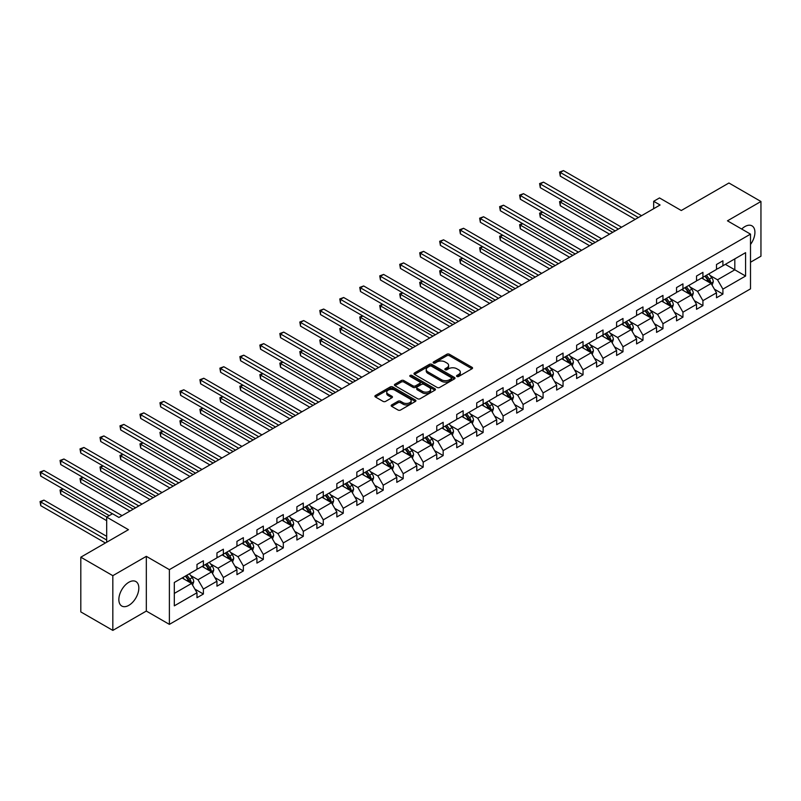<?xml version="1.0" encoding="UTF-8"?>
<svg xmlns="http://www.w3.org/2000/svg" width="801" height="801" viewBox="0 0 801 801"><rect width="100%" height="100%" fill="white"/><g stroke="black" fill="none" stroke-linecap="round" stroke-linejoin="round"><path stroke-width="1.2" d="M456.91 376.48A1.242 0.721 0 0 0 458.663 376.48L472.029 368.76A1.782 1.031 0 0 0 472.55 368.039A1.782 1.031 0 0 0 472.029 367.309L449.391 354.242A1.782 1.031 0 0 0 446.878 354.242L433.521 361.962A1.242 0.721 0 0 0 433.161 362.463A1.242 0.721 0 0 0 433.521 362.973A1.242 0.721 0 0 0 435.283 362.973L437.016 361.972A5.687 3.284 0 0 1 445.056 361.972L446.948 363.063A5.687 3.284 0 0 1 448.61 365.386A5.687 3.284 0 0 1 446.948 367.709L445.216 368.71A1.242 0.721 0 0 0 444.845 369.221A1.242 0.721 0 0 0 445.216 369.722A1.242 0.721 0 0 0 446.978 369.722L448.7 368.73A5.687 3.284 0 0 1 456.75 368.73L458.633 369.812A5.687 3.284 0 0 1 460.305 372.135A5.687 3.284 0 0 1 458.633 374.457L456.91 375.459A1.242 0.721 0 0 0 456.54 375.969A1.242 0.721 0 0 0 456.91 376.48L456.91 375.459M128.841 605.336A14.128 8.16 120 0 0 138.072 592.88A14.128 8.16 120 0 0 135.9 581.556A14.128 8.16 120 0 0 128.841 582.257A14.128 8.16 120 0 0 119.609 594.712A14.128 8.16 120 0 0 121.772 606.027A14.128 8.16 120 0 0 128.841 605.336M750.507 244.455A14.128 8.16 120 0 0 751.999 225.862A14.128 8.16 120 0 0 744.94 226.553A14.128 8.16 120 0 0 741.696 229.046M750.507 262.237L760.95 256.21L760.95 201.492L728.93 182.998L681.281 210.513L659.503 197.937L653.676 201.301L653.676 208.701M112.831 630.397L146.323 611.063L146.323 556.335L112.831 575.679L112.831 630.397L80.811 611.914L80.811 557.186L128.46 529.681L106.683 517.106L106.683 542.247M112.831 575.679L80.811 557.186M391.689 404.916A1.782 1.031 0 0 0 391.168 405.636A1.782 1.031 0 0 0 391.689 406.367L398.037 410.032A1.782 1.031 0 0 0 400.55 410.032L415.389 401.461A1.782 1.031 0 0 0 415.909 400.74A1.782 1.031 0 0 0 415.389 400.009L392.76 386.943A1.782 1.031 0 0 0 390.237 386.943L375.409 395.514A1.782 1.031 0 0 0 374.888 396.235A1.782 1.031 0 0 0 375.409 396.966L383.078 401.391A1.782 1.031 0 0 0 385.591 401.391L391.939 397.727A1.782 1.031 0 0 0 392.46 396.996A1.782 1.031 0 0 0 391.939 396.275L388.135 394.082A4.756 2.743 0 0 1 386.743 392.14A4.756 2.743 0 0 1 389.676 389.596A4.756 2.743 0 0 1 394.863 390.197L409.762 398.798A4.756 2.743 0 0 1 411.153 400.74A4.756 2.743 0 0 1 408.22 403.273A4.756 2.743 0 0 1 403.033 402.683L400.55 401.251A1.782 1.031 0 0 0 398.037 401.251L391.689 404.916L391.689 406.367L398.037 402.723L398.037 401.251M106.683 517.106L112.51 513.741L118.908 517.446L660.084 204.996L653.676 201.301M146.323 556.335L169.381 569.651L750.507 234.132L750.507 288.861L169.381 624.369L169.381 569.651M760.95 201.492L727.458 220.826L750.507 234.132M437.136 387.454A1.782 1.031 0 0 0 439.649 387.454L454.487 378.893A1.782 1.031 0 0 0 455.008 378.162A1.782 1.031 0 0 0 454.487 377.441L431.859 364.375A1.782 1.031 0 0 0 429.346 364.375L414.507 372.936A1.782 1.031 0 0 0 413.987 373.666A1.782 1.031 0 0 0 414.507 374.387L437.136 387.454M410.663 376.74A1.242 0.721 0 0 1 411.924 376.921L411.924 375.439L434.933 388.725A1.782 1.031 0 0 1 435.454 389.446A1.782 1.031 0 0 1 434.933 390.177L420.104 398.738A1.782 1.031 0 0 1 417.581 398.738L394.953 385.671L394.953 384.23A1.782 1.031 0 0 0 394.432 384.951A1.782 1.031 0 0 0 394.953 385.671M394.953 384.23L401.301 380.555A1.782 1.031 0 0 1 403.824 380.555L412.996 385.862A1.782 1.031 0 0 0 415.509 385.862L419.724 383.429A1.782 1.031 0 0 0 420.245 382.698A1.782 1.031 0 0 0 419.724 381.977L410.172 376.46A1.242 0.721 0 0 1 409.802 375.949A1.242 0.721 0 0 1 410.573 375.289A1.242 0.721 0 0 1 411.924 375.439M174.308 582.477L196.986 569.391L196.986 564.435L203.384 560.74L203.384 565.696L216.961 557.856L216.961 552.9L223.369 549.206L223.369 554.162L236.946 546.322L236.946 541.366L243.354 537.671L243.354 542.617L256.931 534.778L256.931 529.831L263.329 526.127L263.329 531.083L276.906 523.243L276.906 518.287L283.314 514.592L283.314 519.549L296.891 511.709L296.891 506.753L303.299 503.058L303.299 508.014L316.876 500.174L316.876 495.218L323.274 491.524L323.274 496.48L336.851 488.64L336.851 483.684L343.259 479.989L343.259 484.935L356.835 477.106L356.835 472.149L363.243 468.445L363.243 473.401L376.82 465.561L376.82 460.615L383.218 456.91L383.218 461.867L396.795 454.027L396.795 449.071L403.203 445.376L403.203 450.332L416.78 442.492L416.78 437.536L423.188 433.842L423.188 438.798L436.765 430.958L436.765 426.002L443.163 422.307L443.163 427.263L456.74 419.424L456.74 414.467L463.148 410.763L463.148 415.719L476.725 407.879L476.725 402.933L483.133 399.228L483.133 404.185L496.71 396.345L496.71 391.389L503.108 387.694L503.108 392.65L516.685 384.81L516.685 379.854L523.093 376.16L523.093 381.116L536.67 373.276L536.67 368.32L543.078 364.625L543.078 369.581L556.655 361.742L556.655 356.785L563.053 353.091L563.053 358.037L576.63 350.207L576.63 345.251L583.038 341.546L583.038 346.503L596.615 338.663L596.615 333.707L603.023 330.012L603.023 334.968L616.6 327.128L616.6 322.172L622.998 318.478L622.998 323.434L636.575 315.594L636.575 310.638L642.983 306.943L642.983 311.899L656.56 304.06L656.56 299.103L662.968 295.409L662.968 300.355L676.545 292.525L676.545 287.569L682.943 283.864L682.943 288.821L696.52 280.981L696.52 276.035L702.928 272.33L702.928 277.286L716.505 269.446L716.505 264.49L722.913 260.796L722.913 265.752L745.581 252.665L745.581 276.035L722.913 289.121L722.913 294.077L716.505 297.772L716.505 292.816L702.928 300.655L702.928 305.612L696.52 309.306L696.52 304.35L682.943 312.19L682.943 317.146L676.545 320.841L676.545 315.894L662.968 323.724L662.968 328.68L656.56 332.385L656.56 327.429L642.983 335.269L642.983 340.215L636.575 343.919L636.575 338.963L622.998 346.803L622.998 351.759L616.6 355.454L616.6 350.498L603.023 358.337L603.023 363.294L596.615 366.988L596.615 362.032L583.038 369.872L583.038 374.828L576.63 378.523L576.63 373.566L563.053 381.406L563.053 386.362L556.655 390.067L556.655 385.111L543.078 392.951L543.078 397.897L536.67 401.601L536.67 396.645L523.093 404.485L523.093 409.441L516.685 413.136L516.685 408.18L503.108 416.019L503.108 420.976L496.71 424.67L496.71 419.714L483.133 427.554L483.133 432.51L476.725 436.205L476.725 431.248L463.148 439.088L463.148 444.044L456.74 447.739L456.74 442.793L443.163 450.623L443.163 455.579L436.765 459.283L436.765 454.327L423.188 462.167L423.188 467.123L416.78 470.818L416.78 465.862L403.203 473.701L403.203 478.658L396.795 482.352L396.795 477.396L383.218 485.236L383.218 490.192L376.82 493.887L376.82 488.93L363.243 496.77L363.243 501.726L356.835 505.421L356.835 500.475L343.259 508.305L343.259 513.261L336.851 516.965L336.851 512.009L323.274 519.849L323.274 524.795L316.876 528.5L316.876 523.544L303.299 531.383L303.299 536.34L296.891 540.034L296.891 535.078L283.314 542.918L283.314 547.874L276.906 551.569L276.906 546.612L263.329 554.452L263.329 559.408L256.931 563.103L256.931 558.147L243.354 565.987L243.354 570.943L236.946 574.637L236.946 569.691L223.369 577.531L223.369 582.477L216.961 586.182L216.961 581.226L203.384 589.065L203.384 594.022L196.986 597.716L196.986 592.76L174.308 605.846L174.308 582.477M202.102 566.437L211.584 571.904L198.007 579.744L190.598 575.468M198.007 579.744L203.384 589.065M211.584 571.904L216.961 581.226M196.986 568.209L198.007 568.8L203.384 565.696M222.087 554.893L231.569 560.37L217.992 568.209L210.573 563.924M217.992 568.209L223.369 577.531M231.569 560.37L236.946 569.691M216.961 556.675L217.992 557.266L223.369 554.162M242.072 543.358L251.544 548.835L237.967 556.675L230.558 552.39M237.967 556.675L243.354 565.987M251.544 548.835L256.931 558.147M236.946 545.141L237.967 545.731L243.354 542.617M262.047 531.824L271.529 537.301L257.952 545.141L250.543 540.855M257.952 545.141L263.329 554.452M271.529 537.301L276.906 546.612M256.931 533.596L257.952 534.187L263.329 531.083M282.032 520.29L291.514 525.756L277.937 533.596L270.518 529.321M277.937 533.596L283.314 542.918M291.514 525.756L296.891 535.078M276.906 522.062L277.937 522.653L283.314 519.549M302.017 508.755L311.489 514.222L297.912 522.062L290.503 517.786M297.912 522.062L303.299 531.383M311.489 514.222L316.876 523.544M296.891 510.527L297.912 511.118L303.299 508.014M321.992 497.221L331.474 502.688L317.897 510.527L310.488 506.242M317.897 510.527L323.274 519.849M331.474 502.688L336.851 512.009M316.876 498.993L317.897 499.584L323.274 496.48M341.977 485.676L351.459 491.153L337.882 498.993L330.463 494.708M337.882 498.993L343.259 508.305M351.459 491.153L356.835 500.475M336.851 487.459L337.882 488.049L343.259 484.935M361.962 474.142L371.434 479.619L357.857 487.459L350.448 483.173M357.857 487.459L363.243 496.77M371.434 479.619L376.82 488.93M356.835 475.914L357.857 476.505L363.243 473.401M381.937 462.608L391.419 468.084L377.842 475.914L370.432 471.639M377.842 475.914L383.218 485.236M391.419 468.084L396.795 477.396M376.82 464.38L377.842 464.97L383.218 461.867M401.922 451.073L411.404 456.54L397.827 464.38L390.407 460.104M397.827 464.38L403.203 473.701M411.404 456.54L416.78 465.862M396.795 452.845L397.827 453.436L403.203 450.332M421.907 439.539L431.379 445.006L417.802 452.845L410.392 448.57M417.802 452.845L423.188 462.167M431.379 445.006L436.765 454.327M416.78 441.311L417.802 441.902L423.188 438.798M441.882 427.994L451.363 433.471L437.787 441.311L430.377 437.026M437.787 441.311L443.163 450.623M451.363 433.471L456.74 442.793M436.765 429.777L437.787 430.367L443.163 427.263M461.867 416.46L471.348 421.937L457.772 429.777L450.352 425.491M457.772 429.777L463.148 439.088M471.348 421.937L476.725 431.248M456.74 418.232L457.772 418.833L463.148 415.719M481.852 404.926L491.323 410.402L477.746 418.232L470.337 413.957M477.746 418.232L483.133 427.554M491.323 410.402L496.71 419.714M476.725 406.698L477.746 407.288L483.133 404.185M501.826 393.391L511.308 398.858L497.731 406.698L490.322 402.422M497.731 406.698L503.108 416.019M511.308 398.858L516.685 408.18M496.71 395.163L497.731 395.754L503.108 392.65M521.811 381.857L531.293 387.324L517.716 395.163L510.297 390.888M517.716 395.163L523.093 404.485M531.293 387.324L536.67 396.645M516.685 383.629L517.716 384.22L523.093 381.116M541.796 370.312L551.268 375.789L537.691 383.629L530.282 379.344M537.691 383.629L543.078 392.951M551.268 375.789L556.655 385.111M536.67 372.095L537.691 372.685L543.078 369.581M561.771 358.778L571.253 364.255L557.676 372.095L550.267 367.809M557.676 372.095L563.053 381.406M571.253 364.255L576.63 373.566M556.655 360.56L557.676 361.151L563.053 358.037M581.756 347.244L591.238 352.72L577.661 360.56L570.242 356.275M577.661 360.56L583.038 369.872M591.238 352.72L596.615 362.032M576.63 349.016L577.661 349.606L583.038 346.503M601.741 335.709L611.213 341.176L597.636 349.016L590.227 344.74M597.636 349.016L603.023 358.337M611.213 341.176L616.6 350.498M596.615 337.481L597.636 338.072L603.023 334.968M621.716 324.175L631.198 329.642L617.621 337.481L610.202 333.206M617.621 337.481L622.998 346.803M631.198 329.642L636.575 338.963M616.6 325.947L617.621 326.538L622.998 323.434M641.701 312.64L651.183 318.107L637.606 325.947L630.187 321.672M637.606 325.947L642.983 335.269M651.183 318.107L656.56 327.429M636.575 314.413L637.606 315.003L642.983 311.899M661.686 301.096L671.158 306.573L657.581 314.413L650.172 310.127M657.581 314.413L662.968 323.724M671.158 306.573L676.545 315.894M656.56 302.878L657.581 303.469L662.968 300.355M681.661 289.561L691.143 295.038L677.566 302.878L670.147 298.593M677.566 302.878L682.943 312.19M691.143 295.038L696.52 304.35M676.545 291.334L677.566 291.934L682.943 288.821M701.646 278.027L711.128 283.504L697.551 291.334L690.132 287.058M697.551 291.334L702.928 300.655M711.128 283.504L716.505 292.816M696.52 279.799L697.551 280.39L702.928 277.286M725.346 264.35L734.817 269.817L717.526 279.799L710.117 275.524M717.526 279.799L722.913 289.121M745.581 276.035L734.817 269.817L734.817 258.873L745.581 252.665M146.323 611.063L169.381 624.369M716.505 268.265L717.526 268.856L722.913 265.752M174.308 593.421L191.599 583.438L182.127 577.972M191.599 583.438L196.986 592.76M714.392 289.161L722.913 294.077M694.407 300.695L702.928 305.612M674.432 312.23L682.943 317.146M654.447 323.764L662.968 328.68M634.462 335.299L642.983 340.215M614.487 346.843L622.998 351.759M594.502 358.377L603.023 363.294M574.517 369.912L583.038 374.828M554.542 381.446L563.053 386.362M534.557 392.981L543.078 397.897M514.572 404.515L523.093 409.441M494.597 416.059L503.108 420.976M474.613 427.594L483.133 432.51M454.628 439.128L463.148 444.044M434.653 450.663L443.163 455.579M414.668 462.197L423.188 467.123M394.683 473.741L403.203 478.658M374.708 485.276L383.218 490.192M354.723 496.81L363.243 501.726M334.738 508.345L343.259 513.261M314.763 519.879L323.274 524.795M294.778 531.413L303.299 536.34M274.793 542.958L283.314 547.874M254.818 554.492L263.329 559.408M234.833 566.027L243.354 570.943M214.848 577.561L223.369 582.477M194.873 589.095L203.384 594.022M457.401 376.65L458.633 375.939A5.687 3.284 0 0 0 460.305 373.616L460.305 372.135M448.61 365.386L448.61 366.868A5.687 3.284 0 0 1 446.948 369.191L445.716 369.902M471.999 368.78L449.391 355.724A1.782 1.031 0 0 0 446.878 355.724L434.022 363.153M454.467 378.903L431.859 365.847A1.782 1.031 0 0 0 429.346 365.847L414.528 374.407M451.343 378.673A1.242 0.721 0 0 0 451.704 378.162A1.242 0.721 0 0 0 451.343 377.651L431.479 366.187A1.242 0.721 0 0 0 429.716 366.187L427.894 367.238A5.687 3.284 0 0 0 426.232 369.561A5.687 3.284 0 0 0 427.894 371.884L441.471 379.724A5.687 3.284 0 0 0 449.521 379.724L451.343 378.673L451.343 380.155A1.242 0.721 0 0 0 451.704 379.644L451.704 378.162M426.232 369.561L426.232 371.043A5.687 3.284 0 0 0 427.894 373.366L427.894 371.884M451.343 380.155L449.521 381.206A5.687 3.284 0 0 1 441.471 381.206L427.894 373.366M394.983 385.692L401.301 382.037L401.301 380.555M420.245 382.698L420.245 384.18A1.782 1.031 0 0 1 419.724 384.901L415.509 387.334A1.782 1.031 0 0 1 412.996 387.334L403.824 382.037A1.782 1.031 0 0 0 401.301 382.037M411.924 376.921L434.913 390.187M422.517 391.359A4.756 2.743 0 0 0 427.704 391.949A4.756 2.743 0 0 0 430.638 389.416A4.756 2.743 0 0 0 429.246 387.474L423.999 384.44A1.782 1.031 0 0 0 421.486 384.44L417.271 386.873A1.782 1.031 0 0 0 416.75 387.604A1.782 1.031 0 0 0 417.271 388.325L422.517 391.359L422.517 392.84A4.756 2.743 0 0 0 427.704 393.431A4.756 2.743 0 0 0 430.638 390.898L430.638 389.416M416.75 387.604L416.75 389.076A1.782 1.031 0 0 0 417.271 389.807L417.271 388.325M422.517 392.84L417.271 389.807M411.153 400.74L411.153 402.222A4.756 2.743 0 0 1 408.22 404.755A4.756 2.743 0 0 1 403.033 404.155L400.55 402.723A1.782 1.031 0 0 0 398.037 402.723M386.743 392.14L386.743 393.611A4.756 2.743 0 0 0 388.135 395.554L388.135 394.082M391.939 396.275L391.939 397.727L388.135 395.554M415.359 401.481L392.76 388.425A1.782 1.031 0 0 0 390.237 388.425L375.429 396.976M712.099 285.186L713.27 281.782A4.796 2.773 -120 0 0 711.749 277.697L708.865 273.862M703.709 279.219L702.467 277.557M562.713 200.62L560.279 202.032L560.279 205.727L609.551 234.172M710.417 283.093L710.687 281.992A4.796 2.773 -120 0 0 709.306 279.098L706.432 275.264M705.23 275.955L708.394 280.18A2.443 1.412 60 0 1 708.845 280.921L710.687 281.992M704.9 276.145L707.774 279.99A4.796 2.773 60 0 1 708.965 282.252M560.279 205.727L559.569 201.622L612.755 232.33M559.569 201.622L562.432 200.46M638.367 217.532L560.279 172.445L563.473 170.603L641.571 215.689M635.173 219.384L560.279 176.15L560.279 172.445L559.569 172.045L563.473 170.603M560.279 176.15L559.569 172.045M692.114 296.72L693.296 293.316A4.796 2.773 -120 0 0 691.764 289.231L688.89 285.396M683.734 290.753L682.482 289.091M542.728 212.155L540.295 213.567L540.295 217.261L589.566 245.707M690.432 294.628L690.702 293.526A4.796 2.773 -120 0 0 689.331 290.633L686.457 286.798M685.245 287.489L688.419 291.714A2.443 1.412 60 0 1 688.86 292.465L690.702 293.526M684.915 287.689L687.789 291.524A4.796 2.773 60 0 1 688.99 293.787M540.295 217.261L539.594 213.156L592.77 243.864M539.594 213.156L542.447 211.995M672.139 308.255L673.311 304.861A4.796 2.773 -120 0 0 671.779 300.765L668.905 296.931M663.749 302.287L662.497 300.625M522.743 223.699L520.31 225.101L520.31 228.796L569.591 257.251M670.457 306.162L670.717 305.061A4.796 2.773 -120 0 0 669.346 302.177L666.472 298.332M665.271 299.033L668.434 303.259A2.443 1.412 60 0 1 668.875 304L670.717 305.061M664.93 299.224L667.814 303.058A4.796 2.773 60 0 1 669.005 305.331M520.31 228.796L519.609 224.691L572.785 255.399M519.609 224.691L522.462 223.529M618.392 229.076L540.295 183.98L543.499 182.137L621.596 227.224M615.188 230.918L540.295 187.684L540.295 183.98L539.594 183.579L543.499 182.137M540.295 187.684L539.594 183.579M598.407 240.61L520.31 195.524L523.514 193.672L601.611 238.758M595.203 242.453L520.31 199.219L520.31 195.524L519.609 195.114L523.514 193.672M520.31 199.219L519.609 195.114M652.154 319.799L653.326 316.395A4.796 2.773 -120 0 0 651.804 312.3L648.92 308.465M643.764 313.832L642.522 312.16M502.768 235.234L500.335 236.635L500.335 240.33L549.606 268.786M650.472 317.697L650.742 316.595A4.796 2.773 -120 0 0 649.361 313.712L646.487 309.867M645.286 310.568L648.45 314.793A2.443 1.412 60 0 1 648.9 315.534L650.742 316.595M644.955 310.758L647.829 314.593A4.796 2.773 60 0 1 649.02 316.866M500.335 240.33L499.624 236.235L552.81 266.933M499.624 236.235L502.487 235.073M578.422 252.145L500.335 207.059L503.529 205.206L581.626 250.292M575.228 253.997L500.335 210.753L500.335 207.059L499.624 206.648L503.529 205.206M500.335 210.753L499.624 206.648M632.169 331.334L633.351 327.929A4.796 2.773 -120 0 0 631.819 323.844L628.945 320M623.789 325.366L622.537 323.704M482.783 246.768L480.35 248.17L480.35 251.874L529.621 280.32M630.487 329.231L630.757 328.13A4.796 2.773 -120 0 0 629.386 325.246L626.512 321.411M625.301 322.102L628.475 326.327A2.443 1.412 60 0 1 628.915 327.068L630.757 328.13M624.97 322.292L627.844 326.137A4.796 2.773 60 0 1 629.045 328.4M480.35 251.874L479.649 247.769L532.825 278.468M479.649 247.769L482.502 246.608M558.447 263.679L480.35 218.593L483.554 216.741L561.651 261.827M555.243 265.531L480.35 222.288L480.35 218.593L479.649 218.182L483.554 216.741M480.35 222.288L479.649 218.182M612.194 342.868L613.366 339.464A4.796 2.773 -120 0 0 611.834 335.379L608.96 331.534M603.804 336.901L602.552 335.239M462.798 258.302L460.365 259.714L460.365 263.409L509.646 291.854M610.512 340.775L610.773 339.674A4.796 2.773 -120 0 0 609.401 336.78L606.527 332.946M605.326 333.637L608.49 337.862A2.443 1.412 60 0 1 608.93 338.603L610.773 339.674M604.985 333.827L607.869 337.672A4.796 2.773 60 0 1 609.06 339.934M460.365 263.409L459.664 259.304L512.84 290.002M459.664 259.304L462.517 258.142M538.462 275.214L460.365 230.127L463.569 228.285L541.666 273.371M535.258 277.066L460.365 233.822L460.365 230.127L459.664 229.727L463.569 228.285M460.365 233.822L459.664 229.727M592.209 354.402L593.391 350.998A4.796 2.773 -120 0 0 591.859 346.913L588.975 343.078M583.819 348.435L582.577 346.773M442.823 269.837L440.39 271.249L440.39 274.943L489.661 303.389M590.527 352.31L590.798 351.208A4.796 2.773 -120 0 0 589.416 348.315L586.542 344.48M585.341 345.171L588.505 349.396A2.443 1.412 60 0 1 588.955 350.137L590.798 351.208M585.01 345.371L587.884 349.206A4.796 2.773 60 0 1 589.075 351.469M440.39 274.943L439.679 270.838L492.865 301.546M439.679 270.838L442.542 269.677M518.477 286.748L440.39 241.662L443.584 239.819L521.681 284.906M515.283 288.6L440.39 245.366L440.39 241.662L439.679 241.261L443.584 239.819M440.39 245.366L439.679 241.261M572.224 365.937L573.406 362.533A4.796 2.773 -120 0 0 571.874 358.447L569 354.613M563.844 359.969L562.592 358.307M422.838 281.381L420.405 282.783L420.405 286.478L469.676 314.923M570.542 363.844L570.813 362.743A4.796 2.773 -120 0 0 569.441 359.859L566.567 356.014M565.356 356.705L568.53 360.931A2.443 1.412 60 0 1 568.97 361.682L570.813 362.743M565.025 356.906L567.899 360.74A4.796 2.773 60 0 1 569.1 363.013M420.405 286.478L419.704 282.373L472.88 313.081M419.704 282.373L422.558 281.211M498.502 298.292L420.405 253.206L423.609 251.354L501.706 296.44M495.298 300.135L420.405 256.901L420.405 253.206L419.704 252.796L423.609 251.354M420.405 256.901L419.704 252.796M552.249 377.471L553.421 374.077A4.796 2.773 -120 0 0 551.889 369.982L549.015 366.147M543.859 371.514L542.607 369.842M402.853 292.916L400.42 294.317L400.42 298.012L449.701 326.468M550.567 375.379L550.828 374.277A4.796 2.773 -120 0 0 549.456 371.394L546.582 367.549M545.381 368.25L548.545 372.475A2.443 1.412 60 0 1 548.985 373.216L550.828 374.277M545.04 368.44L547.924 372.275A4.796 2.773 60 0 1 549.116 374.548M400.42 298.012L399.719 293.907L452.895 324.615M399.719 293.907L402.573 292.755M478.517 309.827L400.42 264.741L403.624 262.888L481.721 307.974M475.313 311.669L400.42 268.435L400.42 264.741L399.719 264.33L403.624 262.888M400.42 268.435L399.719 264.33M532.264 389.016L533.446 385.611A4.796 2.773 -120 0 0 531.914 381.526L529.03 377.682M523.874 383.048L522.632 381.376M382.878 304.45L380.445 305.852L380.445 309.556L429.716 338.002M530.582 386.913L530.853 385.812A4.796 2.773 -120 0 0 529.471 382.928L526.597 379.093M525.396 379.784L528.56 384.009A2.443 1.412 60 0 1 529.01 384.75L530.853 385.812M525.066 379.974L527.939 383.819A4.796 2.773 60 0 1 529.131 386.082M380.445 309.556L379.734 305.451L432.92 336.15M379.734 305.451L382.598 304.29M512.28 400.55L513.461 397.146A4.796 2.773 -120 0 0 511.929 393.061L509.056 389.216M503.899 394.583L502.648 392.921M362.893 315.984L360.46 317.386L360.46 321.091L409.732 349.536M510.597 398.457L510.868 397.346A4.796 2.773 -120 0 0 509.496 394.462L506.622 390.628M505.411 391.319L508.585 395.544A2.443 1.412 60 0 1 509.025 396.285L510.868 397.346M505.081 391.509L507.954 395.354A4.796 2.773 60 0 1 509.156 397.616M360.46 321.091L359.759 316.986L412.936 347.684M359.759 316.986L362.613 315.824M492.305 412.084L493.476 408.68A4.796 2.773 -120 0 0 491.944 404.595L489.071 400.76M483.914 406.117L482.663 404.455M342.908 327.519L340.475 328.931L340.475 332.625L389.757 361.071M490.623 409.992L490.883 408.89A4.796 2.773 -120 0 0 489.511 405.997L486.638 402.162M485.436 402.853L488.6 407.078A2.443 1.412 60 0 1 489.041 407.819L490.883 408.89M485.096 403.053L487.979 406.888A4.796 2.773 60 0 1 489.171 409.151M340.475 332.625L339.774 328.52L392.951 359.228M339.774 328.52L342.628 327.359M472.32 423.619L473.501 420.215A4.796 2.773 -120 0 0 471.969 416.13L469.086 412.295M463.929 417.651L462.688 415.989M322.933 339.053L320.5 340.465L320.5 344.16L369.772 372.605M470.638 421.526L470.908 420.425A4.796 2.773 -120 0 0 469.526 417.531L466.653 413.696M465.451 414.387L468.615 418.613A2.443 1.412 60 0 1 469.066 419.364L470.908 420.425M465.121 414.588L467.994 418.422A4.796 2.773 60 0 1 469.186 420.695M320.5 344.16L319.789 340.055L372.976 370.763M319.789 340.055L322.653 338.893M452.335 435.153L453.516 431.759A4.796 2.773 -120 0 0 451.984 427.664L449.111 423.829M443.954 429.186L442.703 427.524M302.948 350.598L300.515 351.999L300.515 355.694L349.787 384.15M450.653 433.061L450.923 431.959A4.796 2.773 -120 0 0 449.551 429.076L446.678 425.231M445.466 425.932L448.64 430.157A2.443 1.412 60 0 1 449.081 430.898L450.923 431.959M445.136 426.122L448.009 429.957A4.796 2.773 60 0 1 449.211 432.23M300.515 355.694L299.814 351.589L352.991 382.297M299.814 351.589L302.668 350.427M432.36 446.698L433.531 443.293A4.796 2.773 -120 0 0 431.999 439.208L429.126 435.364M423.969 440.73L422.718 439.058M282.963 362.132L280.53 363.534L280.53 367.238L329.812 395.684M430.678 444.595L430.938 443.494A4.796 2.773 -120 0 0 429.566 440.61L426.693 436.765M425.491 437.466L428.655 441.691A2.443 1.412 60 0 1 429.096 442.432L430.938 443.494M425.151 437.656L428.034 441.491A4.796 2.773 60 0 1 429.226 443.764M280.53 367.238L279.829 363.133L333.006 393.832M279.829 363.133L282.683 361.972M412.375 458.232L413.556 454.828A4.796 2.773 -120 0 0 412.024 450.743L409.141 446.898M403.984 452.265L402.743 450.603M262.988 373.666L260.555 375.068L260.555 378.773L309.827 407.218M410.693 456.129L410.963 455.028A4.796 2.773 -120 0 0 409.581 452.144L406.708 448.31M405.506 449.001L408.67 453.226A2.443 1.412 60 0 1 409.121 453.967L410.963 455.028M405.176 449.191L408.049 453.036A4.796 2.773 60 0 1 409.241 455.298M260.555 378.773L259.844 374.668L313.031 405.366M259.844 374.668L262.708 373.506M392.39 469.766L393.571 466.362A4.796 2.773 -120 0 0 392.039 462.277L389.166 458.432M384.009 463.799L382.758 462.137M243.003 385.201L240.57 386.613L240.57 390.307L289.842 418.753M390.708 467.674L390.978 466.572A4.796 2.773 -120 0 0 389.606 463.679L386.733 459.844M385.521 460.535L388.695 464.76A2.443 1.412 60 0 1 389.136 465.501L390.978 466.572M385.191 460.725L388.064 464.57A4.796 2.773 60 0 1 389.266 466.833M240.57 390.307L239.869 386.202L293.046 416.91M239.869 386.202L242.723 385.041M372.415 481.301L373.586 477.897A4.796 2.773 -120 0 0 372.054 473.812L369.181 469.977M364.024 475.333L362.773 473.671M223.018 396.735L220.585 398.147L220.585 401.842L269.867 430.287M370.733 479.208L370.993 478.107A4.796 2.773 -120 0 0 369.621 475.213L366.748 471.378M365.546 472.069L368.71 476.295A2.443 1.412 60 0 1 369.151 477.036L370.993 478.107M365.206 472.27L368.09 476.104A4.796 2.773 60 0 1 369.281 478.367M220.585 401.842L219.885 397.737L273.061 428.445M219.885 397.737L222.738 396.575M352.43 492.835L353.611 489.441A4.796 2.773 -120 0 0 352.08 485.346L349.196 481.511M344.04 486.868L342.798 485.206M203.043 408.28L200.61 409.681L200.61 413.376L249.882 441.832M350.748 490.743L351.018 489.641A4.796 2.773 -120 0 0 349.636 486.758L346.763 482.913M345.561 483.614L348.725 487.829A2.443 1.412 60 0 1 349.176 488.58L351.018 489.641M345.231 483.804L348.105 487.639A4.796 2.773 60 0 1 349.296 489.912M200.61 413.376L199.9 409.271L253.086 439.979M199.9 409.271L202.763 408.11M458.532 321.361L380.445 276.275L383.639 274.423L461.736 319.509M455.338 323.214L380.445 279.97L380.445 276.275L379.734 275.864L383.639 274.423M380.445 279.97L379.734 275.864M438.558 332.896L360.46 287.809L363.664 285.957L441.762 331.053M435.354 334.748L360.46 291.504L360.46 287.809L359.759 287.399L363.664 285.957M360.46 291.504L359.759 287.399M418.573 344.43L340.475 299.344L343.679 297.501L421.777 342.588M415.369 346.282L340.475 303.048L340.475 299.344L339.774 298.943L343.679 297.501M340.475 303.048L339.774 298.943M398.588 355.974L320.5 310.878L323.694 309.036L401.792 354.122M395.394 357.817L320.5 314.583L320.5 310.878L319.789 310.478L323.694 309.036M320.5 314.583L319.789 310.478M378.613 367.509L300.515 322.423L303.719 320.57L381.817 365.656M375.409 369.351L300.515 326.117L300.515 322.423L299.814 322.012L303.719 320.57M300.515 326.117L299.814 322.012M358.628 379.043L280.53 333.957L283.734 332.105L361.832 377.191M355.424 380.896L280.53 337.652L280.53 333.957L279.829 333.546L283.734 332.105M280.53 337.652L279.829 333.546M338.643 390.578L260.555 345.491L263.749 343.639L341.847 388.735M335.449 392.43L260.555 349.186L260.555 345.491L259.844 345.081L263.749 343.639M260.555 349.186L259.844 345.081M318.668 402.112L240.57 357.026L243.774 355.183L321.872 400.27M315.464 403.964L240.57 360.73L240.57 357.026L239.869 356.625L243.774 355.183M240.57 360.73L239.869 356.625M298.683 413.656L220.585 368.56L223.789 366.718L301.887 411.804M295.479 415.499L220.585 372.265L220.585 368.56L219.885 368.16L223.789 366.718M220.585 372.265L219.885 368.16M278.698 425.191L200.61 380.105L203.804 378.252L281.902 423.339M275.504 427.033L200.61 383.799L200.61 380.105L199.9 379.694L203.804 378.252M200.61 383.799L199.9 379.694M332.445 504.37L333.627 500.975A4.796 2.773 -120 0 0 332.095 496.88L329.221 493.046M324.065 498.412L322.813 496.74M183.059 419.814L180.625 421.216L180.625 424.91L229.897 453.366M330.763 502.277L331.033 501.176A4.796 2.773 -120 0 0 329.662 498.292L326.788 494.447M325.576 495.148L328.75 499.373A2.443 1.412 60 0 1 329.191 500.114L331.033 501.176M325.246 495.338L328.12 499.173A4.796 2.773 60 0 1 329.321 501.446M180.625 424.91L179.925 420.815L233.101 451.514M179.925 420.815L182.778 419.654M258.723 436.725L180.625 391.639L183.829 389.787L261.927 434.873M255.519 438.578L180.625 395.334L180.625 391.639L179.925 391.228L183.829 389.787M180.625 395.334L179.925 391.228M312.47 515.914L313.642 512.51A4.796 2.773 -120 0 0 312.11 508.425L309.236 504.58M304.08 509.947L302.828 508.285M163.074 431.349L160.641 432.75L160.641 436.455L209.922 464.9M310.788 513.811L311.048 512.71A4.796 2.773 -120 0 0 309.677 509.826L306.803 505.992M305.602 506.683L308.765 510.908A2.443 1.412 60 0 1 309.206 511.649L311.048 512.71M305.261 506.873L308.145 510.718A4.796 2.773 60 0 1 309.336 512.98M160.641 436.455L159.94 432.35L213.116 463.048M159.94 432.35L162.793 431.188M238.738 448.26L160.641 403.173L163.845 401.321L241.942 446.407M235.534 450.112L160.641 406.868L160.641 403.173L159.94 402.763L163.845 401.321M160.641 406.868L159.94 402.763M292.485 527.448L293.667 524.044A4.796 2.773 -120 0 0 292.135 519.959L289.251 516.114M284.095 521.481L282.853 519.819M143.099 442.883L140.666 444.295L140.666 447.989L189.937 476.435M290.803 525.356L291.073 524.255A4.796 2.773 -120 0 0 289.692 521.361L286.818 517.526M285.617 518.217L288.781 522.442A2.443 1.412 60 0 1 289.231 523.183L291.073 524.255M285.286 518.407L288.16 522.252A4.796 2.773 60 0 1 289.351 524.515M140.666 447.989L139.955 443.884L193.141 474.582M139.955 443.884L142.818 442.723M218.753 459.794L140.666 414.708L143.87 412.865L221.957 457.952M215.559 461.646L140.666 418.402L140.666 414.708L139.955 414.307L143.87 412.865M140.666 418.402L139.955 414.307M272.5 538.983L273.682 535.579A4.796 2.773 -120 0 0 272.15 531.494L269.276 527.659M264.12 533.015L262.868 531.353M123.114 454.417L120.681 455.829L120.681 459.524L169.952 487.969M270.818 536.89L271.088 535.789A4.796 2.773 -120 0 0 269.717 532.895L266.843 529.06M265.632 529.751L268.806 533.977A2.443 1.412 60 0 1 269.246 534.718L271.088 535.789M265.301 529.952L268.175 533.786A4.796 2.773 60 0 1 269.376 536.049M120.681 459.524L119.98 455.419L173.156 486.127M119.98 455.419L122.833 454.257M198.778 471.328L120.681 426.242L123.885 424.4L201.982 469.486M195.574 473.181L120.681 429.947L120.681 426.242L119.98 425.842L123.885 424.4M120.681 429.947L119.98 425.842M252.525 550.517L253.697 547.113A4.796 2.773 -120 0 0 252.165 543.028L249.291 539.193M244.135 544.55L242.883 542.888M103.129 465.962L100.696 467.363L100.696 471.058L149.977 499.504M250.843 548.425L251.103 547.323A4.796 2.773 -120 0 0 249.732 544.44L246.858 540.595M245.657 541.286L248.821 545.511A2.443 1.412 60 0 1 249.261 546.262L251.103 547.323M245.316 541.486L248.2 545.321A4.796 2.773 60 0 1 249.391 547.594M100.696 471.058L99.995 466.953L153.171 497.661M99.995 466.953L102.848 465.792M178.793 482.873L100.696 437.787L103.9 435.934L181.997 481.021M175.589 484.715L100.696 441.481L100.696 437.787L99.995 437.376L103.9 435.934M100.696 441.481L99.995 437.376M232.54 562.052L233.722 558.657A4.796 2.773 -120 0 0 232.19 554.562L229.306 550.728M224.15 556.094L222.908 554.422M83.154 477.496L80.721 478.898L80.721 482.592L129.992 511.048M230.858 559.959L231.129 558.858A4.796 2.773 -120 0 0 229.747 555.974L226.873 552.129M225.672 552.83L228.836 557.055A2.443 1.412 60 0 1 229.286 557.796L231.129 558.858M225.341 553.02L228.215 556.855A4.796 2.773 60 0 1 229.406 559.128M80.721 482.592L80.01 478.487L133.196 509.196M80.01 478.487L82.873 477.326M158.808 494.407L80.721 449.321L83.925 447.469L162.012 492.555M155.614 496.25L80.721 453.016L80.721 449.321L80.01 448.91L83.925 447.469M80.721 453.016L80.01 448.91M212.555 573.596L213.737 570.192A4.796 2.773 -120 0 0 212.205 566.107L209.331 562.262M204.175 567.629L202.923 565.957M63.169 489.031L60.736 490.432L60.736 494.137L106.683 520.66M210.873 571.493L211.144 570.392A4.796 2.773 -120 0 0 209.772 567.508L206.898 563.674M205.697 564.365L208.861 568.59A2.443 1.412 60 0 1 209.301 569.331L211.144 570.392M205.356 564.555L208.23 568.4A4.796 2.773 60 0 1 209.431 570.662M60.736 494.137L60.035 490.032L106.813 517.035M60.035 490.032L62.889 488.87M138.833 505.942L60.736 460.855L63.94 459.003L142.037 504.089M135.629 507.794L60.736 464.55L60.736 460.855L60.035 460.445L63.94 459.003M60.736 464.55L60.035 460.445M192.58 585.13L193.752 581.726A4.796 2.773 -120 0 0 192.22 577.641L189.346 573.796M184.19 579.163L182.938 577.501M106.683 536.34L43.955 500.124L40.751 501.967L40.751 505.671L105.402 542.988M190.898 583.038L191.159 581.927A4.796 2.773 -120 0 0 189.787 579.043L186.913 575.208M185.712 575.899L188.876 580.124A2.443 1.412 60 0 1 189.316 580.865L191.159 581.927M185.371 576.089L188.255 579.934A4.796 2.773 60 0 1 189.447 582.197M40.751 505.671L40.05 501.566L106.683 540.034M40.05 501.566L43.955 500.124M112.44 513.781L40.751 472.39L43.955 470.537L122.052 515.634M109.246 515.634L40.751 476.084L40.751 472.39L40.05 471.979L43.955 470.537M40.751 476.084L40.05 471.979M458.633 375.939L458.633 374.457M445.216 369.722L445.216 368.71M446.948 369.191L446.948 367.709M433.521 362.973L433.521 361.962M446.878 355.724L446.878 354.242M449.391 355.724L449.391 354.242M472.029 368.76L472.029 367.309M414.507 374.387L414.507 372.936M429.346 365.847L429.346 364.375M431.859 365.847L431.859 364.375M454.487 378.893L454.487 377.441M441.471 381.206L441.471 379.724M449.521 381.206L449.521 379.724M403.824 382.037L403.824 380.555M412.996 387.334L412.996 385.862M415.509 387.334L415.509 385.862M419.724 384.901L419.724 383.429M434.933 390.177L434.933 388.725M400.55 402.723L400.55 401.251M403.033 404.155L403.033 402.683M375.409 396.966L375.409 395.514M390.237 388.425L390.237 386.943M392.76 388.425L392.76 386.943M415.389 401.461L415.389 400.009M710.777 283.304L713.24 281.872M709.306 279.098L711.749 277.697M706.412 280.781L707.774 279.99M690.792 294.838L693.265 293.416M689.331 290.633L691.764 289.231M686.427 292.315L687.789 291.524M670.817 306.372L673.281 304.951M669.346 302.177L671.779 300.765M666.442 303.849L667.814 303.058M650.833 317.907L653.296 316.485M649.361 313.712L651.804 312.3M646.467 315.384L647.829 314.593M630.848 329.441L633.321 328.02M629.386 325.246L631.819 323.844M626.482 326.918L627.844 326.137M610.873 340.986L613.336 339.554M609.401 336.78L611.834 335.379M606.497 338.463L607.869 337.672M590.888 352.52L593.351 351.098M589.416 348.315L591.859 346.913M586.522 349.997L587.884 349.206M570.903 364.055L573.376 362.633M569.441 359.859L571.874 358.447M566.537 361.531L567.899 360.74M550.928 375.589L553.391 374.167M549.456 371.394L551.889 369.982M546.552 373.066L547.924 372.275M530.943 387.123L533.406 385.702M529.471 382.928L531.914 381.526M526.577 384.6L527.939 383.819M510.958 398.658L513.431 397.236M509.496 394.462L511.929 393.061M506.592 396.135L507.954 395.354M490.983 410.202L493.446 408.77M489.511 405.997L491.944 404.595M486.607 407.679L487.979 406.888M470.998 421.737L473.461 420.315M469.526 417.531L471.969 416.13M466.633 419.213L467.994 418.422M451.013 433.271L453.486 431.849M449.551 429.076L451.984 427.664M446.648 430.748L448.009 429.957M431.038 444.805L433.501 443.384M429.566 440.61L431.999 439.208M426.663 442.282L428.034 441.491M411.053 456.34L413.516 454.918M409.581 452.144L412.024 450.743M406.688 453.817L408.049 453.036M391.068 467.884L393.541 466.452M389.606 463.679L392.039 462.277M386.703 465.361L388.064 464.57M371.093 479.419L373.556 477.997M369.621 475.213L372.054 473.812M366.718 476.895L368.09 476.104M351.108 490.953L353.571 489.531M349.636 486.758L352.08 485.346M346.743 488.43L348.105 487.639M331.123 502.487L333.596 501.066M329.662 498.292L332.095 496.88M326.758 499.964L328.12 499.173M311.148 514.022L313.612 512.6M309.677 509.826L312.11 508.425M306.773 511.499L308.145 510.718M291.163 525.566L293.627 524.134M289.692 521.361L292.135 519.959M286.798 523.043L288.16 522.252M271.179 537.101L273.652 535.679M269.717 532.895L272.15 531.494M266.813 534.577L268.175 533.786M251.204 548.635L253.667 547.213M249.732 544.44L252.165 543.028M246.828 546.112L248.2 545.321M231.219 560.169L233.682 558.748M229.747 555.974L232.19 554.562M226.853 557.646L228.215 556.855M211.234 571.704L213.707 570.282M209.772 567.508L212.205 566.107M206.868 569.181L208.23 568.4M191.259 583.238L193.722 581.816M189.787 579.043L192.22 577.641M186.883 580.715L188.255 579.934"/></g></svg>
